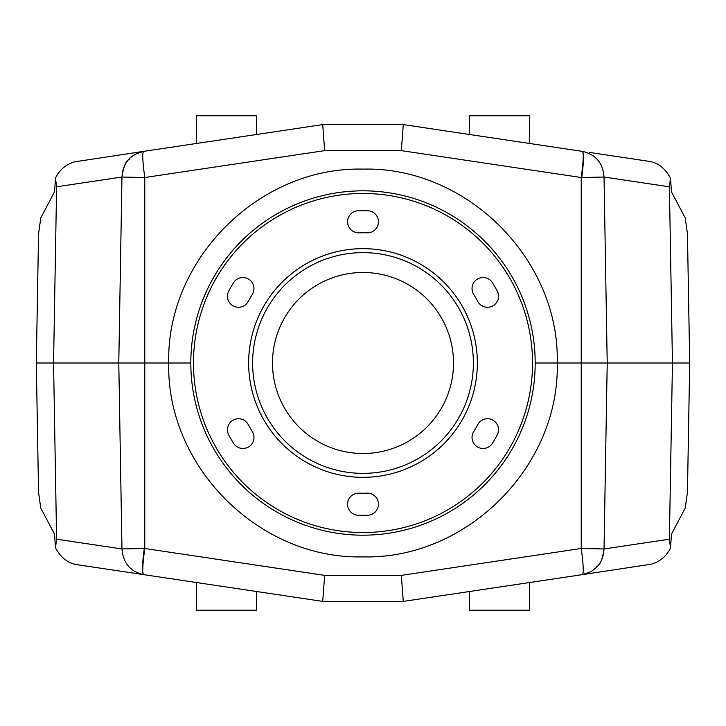 <?xml version="1.0" encoding="UTF-8"?>
<svg xmlns="http://www.w3.org/2000/svg" width="726" height="726" viewBox="0 0 726 726"><rect width="100%" height="100%" fill="white"/><g stroke="black" fill="none" stroke-linecap="round" stroke-linejoin="round"><path stroke-width="1.09" d="M670.525 547.858L669.39 539.209L672.448 363L669.399 186.809L604.032 177.044C602.943 162.996 595.756 154.447 582.461 151.38L403.293 124.6L582.461 151.38C583.795 153.141 583.386 161.853 581.217 177.516L604.032 177.044L607.217 363L604.032 548.965L581.217 548.484C583.386 564.147 583.795 572.859 582.461 574.62L651.485 564.147C660.351 561.416 666.695 555.98 670.525 547.858L671.45 534.209L685.235 508.028L687.449 492.192L689.7 363L687.449 233.808L685.235 217.972L671.45 191.791L670.525 178.142C665.052 168.178 657.81 162.57 648.799 161.299L589.149 152.378M130.88 157.288L135.236 154.211L143.539 151.38L322.707 124.6L403.293 124.6L322.707 124.6L324.676 150.627L144.783 177.516C142.614 161.853 142.205 153.141 143.539 151.38L74.515 161.853C65.649 164.584 59.305 170.02 55.475 178.142L56.61 186.791L121.968 177.035L144.783 177.516L144.783 363L168.731 363C166.254 466.646 259.336 559.555 363 556.878C466.664 559.555 559.746 466.646 557.259 363L689.7 363M403.293 124.6L401.324 150.627L581.217 177.516L581.217 548.484L401.324 575.373L403.293 601.4L322.707 601.4L143.539 574.62C142.205 572.859 142.614 564.147 144.783 548.484L121.968 548.956L56.601 539.191L55.475 547.858C60.948 557.822 68.19 563.43 77.201 564.701L322.707 601.4L403.293 601.4L582.461 574.62L590.964 571.698L596.473 567.433C601.164 562.623 603.669 556.47 603.987 548.965M604.032 548.974C601.092 568.394 596.518 565.236 596.473 567.433L596.473 567.433M55.475 547.858L54.55 534.209L40.765 508.028L38.551 492.192L36.3 363L118.783 363L121.968 548.956C123.057 563.004 130.244 571.553 143.539 574.62L136.851 573.622M322.707 601.4L324.676 575.373L144.783 548.484L144.783 363L118.783 363L121.968 177.035M36.3 363L38.551 233.808L40.765 217.972L54.55 191.791L55.475 178.142M56.601 539.191L53.552 363L56.61 186.791M130.898 157.27L129.518 158.567C129.491 160.764 124.908 157.606 121.968 177.026M122.013 177.035C122.34 169.521 124.836 163.359 129.527 158.567L129.509 158.567M130.952 157.224L134.6 154.511M322.707 124.6L136.851 152.378M669.399 186.809L670.525 178.142M557.259 363C559.746 259.354 466.664 166.445 363 169.122C259.336 166.445 166.254 259.354 168.741 363L190.82 363A172.18 172.18 0 0 1 363 190.82A172.18 172.18 0 0 1 535.18 363L557.269 363M582.461 574.62L589.149 573.622M523.337 425.763L522.992 426.634M203.008 426.634L202.663 425.754M202.663 300.237L203.008 299.366M522.992 299.366L523.337 300.246M193.47 363A169.53 169.53 0 0 1 363 193.47A169.53 169.53 0 0 1 532.53 363A169.53 169.53 0 0 1 363 532.53A169.53 169.53 0 0 1 193.47 363M535.18 363A172.18 172.18 0 0 1 363 535.18A172.18 172.18 0 0 1 190.82 363M253.955 437.424A11.035 11.035 0 0 0 252.303 431.616A130.235 130.235 0 0 1 248.228 424.565A11.035 11.035 0 0 0 232.982 420.218A11.035 11.035 0 0 0 228.781 435.001A152.315 152.315 0 0 0 233.536 443.241A11.035 11.035 0 0 0 253.955 437.424M232.982 305.782A11.035 11.035 0 0 0 248.228 301.435A130.235 130.235 0 0 1 252.303 294.384A11.035 11.035 0 0 0 248.437 279.011A11.035 11.035 0 0 0 233.536 282.759A152.315 152.315 0 0 0 228.781 290.999A11.035 11.035 0 0 0 232.982 305.782M358.245 210.758A11.035 11.035 0 0 0 347.545 221.793A11.035 11.035 0 0 0 358.934 232.828A130.235 130.235 0 0 1 367.066 232.828A11.035 11.035 0 0 0 378.455 221.793A11.035 11.035 0 0 0 367.755 210.758A152.315 152.315 0 0 0 358.245 210.758M477.563 279.011A11.035 11.035 0 0 0 473.697 294.384A130.235 130.235 0 0 1 477.772 301.435A11.035 11.035 0 0 0 498.535 296.217A11.035 11.035 0 0 0 497.219 290.999A152.315 152.315 0 0 0 492.464 282.759A11.035 11.035 0 0 0 477.563 279.011A11.035 11.035 0 0 1 492.464 282.759M493.018 420.218A11.035 11.035 0 0 0 477.772 424.565A130.235 130.235 0 0 1 473.697 431.616A11.035 11.035 0 0 0 477.563 446.989A11.035 11.035 0 0 0 492.464 443.241A152.315 152.315 0 0 0 497.219 435.001A11.035 11.035 0 0 0 493.018 420.218M477.345 363A114.345 114.345 0 0 0 363 248.655A114.345 114.345 0 0 0 248.655 363A114.345 114.345 0 0 0 363 477.345A114.345 114.345 0 0 0 477.345 363M378.455 504.207A11.035 11.035 0 0 0 367.066 493.172A130.235 130.235 0 0 1 358.934 493.172A11.035 11.035 0 0 0 347.545 504.207A11.035 11.035 0 0 0 358.245 515.242A152.315 152.315 0 0 0 367.755 515.242A11.035 11.035 0 0 0 378.455 504.207M248.437 446.989A11.035 11.035 0 0 1 233.536 443.241M232.982 420.218A11.035 11.035 0 0 1 248.228 424.565M358.934 232.828A11.035 11.035 0 0 1 347.545 221.793M498.535 296.217A11.035 11.035 0 0 1 477.772 301.435M498.535 429.783A11.035 11.035 0 0 1 497.219 435.001M473.37 363A110.37 110.37 0 0 0 363 252.63A110.37 110.37 0 0 0 252.63 363A110.37 110.37 0 0 0 363 473.37A110.37 110.37 0 0 0 473.37 363M453.505 363A90.505 90.505 0 0 0 363 272.495A90.505 90.505 0 0 0 272.495 363A90.505 90.505 0 0 0 363 453.505A90.505 90.505 0 0 0 453.505 363M469.395 134.482L469.395 115.77L529.445 115.77L529.445 143.458M196.555 143.458L196.555 115.77L256.605 115.77L256.605 134.482M256.605 591.518L256.605 610.23L196.555 610.23L196.555 582.542M529.445 582.542L529.445 610.23L469.395 610.23L469.395 591.518M143.539 574.62L143.539 574.62C141.942 572.878 142.196 564.175 144.283 548.502M582.461 151.38L582.461 151.38C584.058 153.122 583.804 161.825 581.717 177.498M669.39 539.209L604.032 548.965M401.324 150.627L324.676 150.627M324.676 575.373L401.324 575.373M590.964 571.689L591.935 571.117M135.208 154.23L134.609 154.52"/></g></svg>
